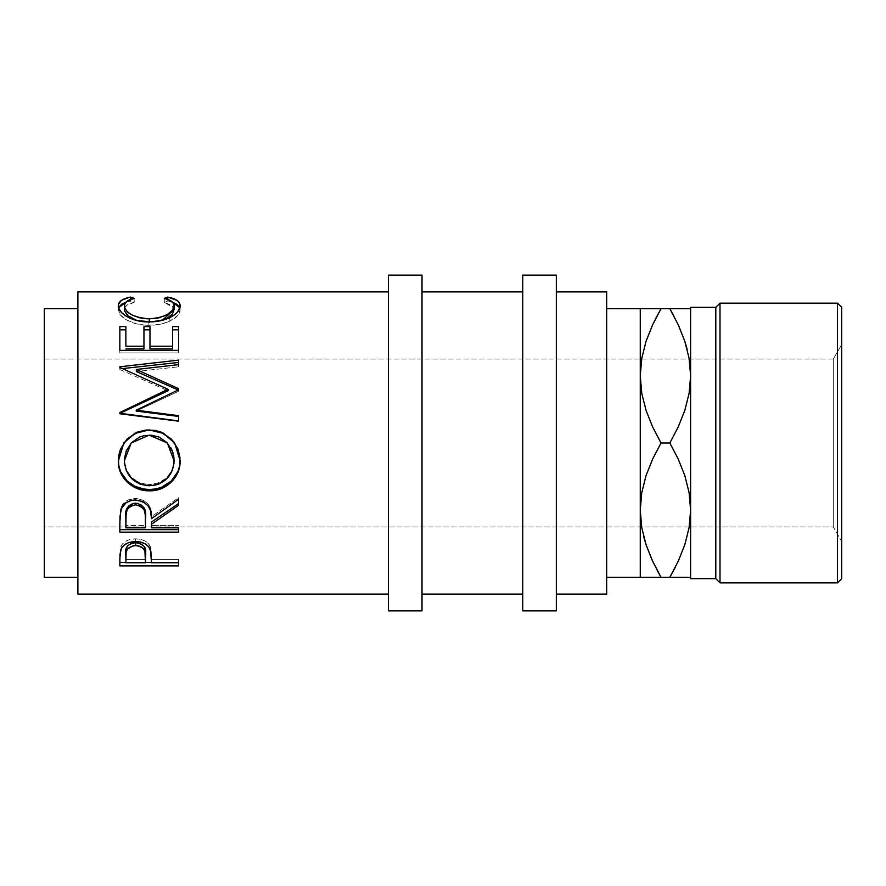 <?xml version="1.0" encoding="UTF-8"?>
<svg xmlns="http://www.w3.org/2000/svg" width="886" height="886" viewBox="0 0 886 886"><rect width="100%" height="100%" fill="white"/><g stroke="black" fill="none" stroke-linecap="round" stroke-linejoin="round"><path stroke-width="0.66" stroke-dasharray="4.43 3.32" d="M833.305 526.937L833.305 359.063L841.7 344.521L841.7 541.479L833.305 526.937L44.3 526.937L44.3 359.063L833.305 359.063L833.305 526.937L833.305 359.063L44.3 359.063L44.3 526.937L44.3 308.705L44.3 577.295L44.3 360.68L44.3 526.937L833.305 526.937L841.7 541.479L841.7 344.521L841.7 578.658L841.7 307.342L841.7 539.585L841.7 344.521L833.305 359.063L833.305 526.937M388.445 594.085L388.445 275.125L388.445 594.085M77.879 577.295L77.879 308.705L77.879 577.295M606.677 308.705L606.677 594.085L606.677 308.705M556.319 291.915L556.319 594.085L556.319 291.915M422.013 291.915L422.013 594.085L422.013 291.915M522.74 594.085L522.74 275.125L522.74 594.085M640.257 510.148L640.257 375.852L640.257 510.148L641.741 527.524L640.257 510.148L641.785 492.505L640.257 510.148M641.774 308.705L640.257 308.705L640.257 375.852L640.257 308.705L675.254 308.705M644.022 308.705L646.06 308.705M641.785 358.199L640.257 375.852L641.741 393.229L646.027 410.329L652.65 426.974L661.022 443L652.672 458.992L646.104 475.45L641.785 492.505L646.104 475.45L652.672 458.992L661.022 443L669.838 443L678.2 427.008L684.767 410.55L689.075 393.495L690.615 375.852L690.615 510.148L690.615 375.852L689.12 358.476L690.615 375.852L690.615 308.705L690.615 443L690.615 307.342L690.615 578.658L690.615 443L690.615 577.295L690.615 510.148L689.12 492.771L684.834 475.671L678.211 459.026L669.838 443L678.2 427.008L684.767 410.55L689.075 393.495L690.615 375.852L690.615 510.148L689.12 492.771L684.834 475.671L678.211 459.026L669.838 443L661.022 443L652.65 426.974L646.027 410.329L641.741 393.229L640.257 375.852L641.785 358.199M646.071 341.243L643.801 348.918M655.23 319.403L652.65 324.73M686.849 577.295L661.022 577.295L652.65 561.27L657.179 570.362M646.071 544.757L652.107 560.096M643.712 536.728L644.022 537.902M644.056 577.295L640.257 577.295M655.607 577.295L641.763 577.295M689.098 577.295L690.615 577.295L690.615 510.148L689.075 527.801L690.615 510.148L690.615 577.295L684.8 577.295M684.8 544.757L687.06 537.082M675.63 566.597L678.211 561.27M686.805 308.705L690.615 308.705M678.211 324.73L669.838 308.705L689.109 308.705M678.2 324.697L673.681 315.637M684.8 341.243L678.754 325.904M687.148 349.272L686.838 348.098M652.672 308.705L669.838 308.705M678.189 308.705L684.823 308.705M684.8 341.254L678.798 326.004M646.06 341.254L643.856 348.707M646.06 544.746L652.063 559.996M661.022 577.295L678.2 577.295M684.8 544.746L687.004 537.293M652.683 577.295L646.049 577.295M715.799 307.342L715.799 578.658L715.799 307.342M719.997 582.855L719.997 303.145L719.997 582.855M837.503 303.145L837.503 582.855L837.503 303.145M556.319 275.125L556.319 610.875L556.319 275.125M556.319 594.085L556.319 591.183L556.319 594.085M422.013 275.125L422.013 610.875L422.013 275.125M422.013 594.085L422.013 591.183L422.013 594.085M167.376 443L149.18 435.148L131.206 443L139.49 437.219L144.241 435.812L151.683 435.469L158.926 437.197L163.29 439.534L167.077 442.679L170.677 447.496M124.361 460.332L124.361 460.332C125.734 475.184 134.096 483.269 149.457 484.587L149.457 485.772L149.457 484.587C164.663 483.191 172.87 475.117 174.077 460.332L172.349 469.624L167.055 477.465L159.07 482.815L149.457 484.587L139.755 482.837L131.604 477.576L126.255 469.669L124.361 460.332M125.867 525.476L125.867 516.394L125.867 525.476L145.459 525.476L145.459 527.834L145.537 516.616L145.459 525.476L125.867 525.476L125.867 527.834L125.867 525.476M125.867 559.443L125.867 552.786L125.867 559.443L145.459 559.443L145.459 562.765L145.581 553.074L145.459 559.443L125.867 559.443L125.867 562.765L125.867 559.443M125.757 302.325L130.63 301.14L134.151 302.37L134.151 298.349L134.151 302.37C127.595 303.843 124.328 306.301 124.361 309.746L124.937 307.376L126.776 305.316L134.151 302.37L130.63 301.14L125.258 302.491M139.479 321.253L149.28 322.305L139.479 321.253M151.805 322.238L162.193 320.378L151.805 322.238M173.933 308.406L174.077 309.591L173.756 307.83L164.287 302.37L171.585 305.271L173.933 308.406M173.113 302.491L167.786 301.14L164.287 302.37L167.786 301.14L172.748 302.37M179.936 308.129L180.102 309.579L179.936 308.129M180.079 310.277L180.102 309.579C180.312 313.644 176.879 317.487 169.835 321.109L177.721 315.505L180.079 310.277M167.598 322.061L169.835 321.109C163.788 323.911 156.811 325.306 148.881 325.295L160.056 324.265L167.598 322.061M145.813 325.217L148.881 325.295C132.058 325.738 117.484 316.313 118.336 309.613L120.385 314.929L126.908 320.123L136.898 323.977L145.813 325.217M118.381 308.871L118.602 307.796L118.381 308.871M119.843 326.591L119.843 352.905L178.595 352.905L178.595 329.825M125.867 346.227L125.867 326.591M143.953 329.825L143.953 348.918L143.953 329.825M149.978 348.918L149.978 326.591L149.978 348.918M172.571 329.825L172.571 348.918L172.571 329.825M178.595 420.916L178.595 421.526L178.595 420.916L178.595 421.526L119.843 414.094L119.843 412.533L119.843 414.094L178.595 421.526L178.595 416.431M119.843 369.528L168.052 390.759L119.843 369.528L119.843 367.435L119.843 369.528M122.501 368.598L119.843 368.886L122.501 368.598M178.595 364.622L178.595 366.793L178.595 364.622L178.595 366.793L136.322 371.522L178.595 366.793L178.595 362.44M178.595 390.183L178.595 388.677L178.595 391.258L136.222 411.082L178.595 391.258L178.595 390.183M118.458 457.63L118.336 461.085L123.752 443.011L120.474 448.958L118.458 457.63M127.152 439.057L123.863 442.867M177.876 448.637L174.664 443L180.102 460.133L179.57 454.285L177.876 448.637M173.667 455.592L173.833 456.667M172.305 450.874L172.692 451.915M126.2 450.93L126.643 449.922M178.595 503.558L178.595 497.722L151.484 516.582L149.922 507.124L148.261 504.2L142.768 499.837L135.558 498.408L128.082 499.981L122.545 504.699L120.64 508.885L119.843 532.143M151.484 525.476L151.484 521.998L151.484 525.476L178.595 525.476L151.484 525.476L151.484 527.834L151.484 525.476M178.595 529.662L178.595 527.834M127.285 507.722L128.725 505.851M138.138 503.425L140.542 504.367M178.595 565.91L178.595 562.499L151.484 562.499L178.595 562.499L178.595 559.443L151.484 559.443L150.897 548.611L148.626 543.849L145.26 541.069L140.708 539.341L135.602 538.843L128.26 540.006L124.25 542.21L121.526 545.2L120.142 549.564L119.843 565.91M125.867 562.499L145.459 562.499L125.867 562.499M144.916 547.947L145.337 549.674M77.879 594.085L77.879 291.915L77.879 594.085M77.879 308.705L77.879 574.715L77.879 308.705M118.336 305.803L118.336 309.613L118.336 305.803M130.63 301.14L130.63 299.379L130.63 301.14M148.881 321.928L148.881 325.295L148.881 321.928M169.835 317.62L169.835 321.109L169.835 317.62M180.102 305.77L180.102 309.579L180.102 305.77M167.786 299.402L167.786 301.14L167.786 299.402M164.287 298.349L164.287 302.37L164.287 298.349M178.595 350.335L178.595 352.905L178.595 350.335L178.595 352.905L119.843 352.905L119.843 350.335M119.843 366.771L119.843 368.886L119.843 366.771M178.595 389.785L178.595 391.258L178.595 389.785M178.595 499.294L178.595 497.722L178.595 499.294L178.595 497.722L151.484 516.582L151.484 518.675L151.484 516.582C152.248 506.127 146.932 500.069 135.558 498.408L135.558 499.992L135.558 498.408C127.728 498.752 122.755 502.24 120.64 508.885L119.843 522.386M178.595 562.765L178.595 559.443L178.595 562.765L178.595 559.443L151.484 559.443L151.484 556.906L151.484 560.162L150.52 547.183C148.449 541.855 143.477 539.076 135.602 538.843L135.602 541.579L135.602 538.843C127.938 539.053 122.988 541.734 120.729 546.861L119.843 558.856M151.484 562.765L151.484 559.443L151.484 562.765"/><path stroke-width="1.33" d="M641.641 359.063L641.763 358.332M689.219 359.063L689.098 358.332L689.219 359.063M689.219 526.937L689.098 527.668M641.641 526.937L641.763 527.668L641.641 526.937M77.879 594.085L388.445 594.085L77.879 594.085L77.879 291.915L77.879 594.085M388.445 291.915L77.879 291.915L388.445 291.915M178.595 565.91L119.843 565.91L119.987 554.337L121.526 548.113L124.25 545.045L128.26 542.786L135.602 541.579L140.708 542.099L145.26 543.871L148.626 546.728L150.864 551.48L151.484 562.765L178.595 562.765L178.595 565.91L178.595 562.765L178.595 565.91L119.843 565.91L119.843 562.499L125.867 562.499L119.843 562.499L119.843 558.856L119.843 565.91M178.595 529.662L178.595 532.143L119.843 532.143L119.964 516.627L121.404 508.553L125.945 502.927L130.463 500.679L134.262 500.025L142.768 501.465L148.261 505.95L150.476 510.546L151.484 518.675L178.595 499.294L178.595 505.286L151.484 524.246L151.484 527.834L178.595 527.834L178.595 532.143L119.843 532.143L119.843 529.662L178.595 529.662L119.843 529.662L119.843 522.386L119.843 532.143M118.48 464.087L118.846 455.005L120.485 449.102L127.163 438.935L137.219 432.113L146.112 430.02L155.249 430.419L161.097 432.102L171.109 438.836L177.864 448.781L179.969 457.586L179.581 466.601L177.931 472.338L171.264 482.106L161.318 488.64L152.514 490.678L143.454 490.279L137.629 488.684L132.247 486.037L127.495 482.427L120.695 472.747L118.48 464.087M178.595 390.183L178.595 388.677L136.322 369.484L178.595 388.677L178.595 389.785L136.222 410.174L178.595 415.678L178.595 420.916L119.843 413.275L119.843 412.533L168.052 389.264L119.843 367.435L119.843 366.771L178.595 360.137L178.595 364.622L136.322 369.484L136.322 371.522L178.595 390.183L136.322 371.522L136.322 369.484L178.595 364.622L178.595 362.44L122.501 368.598L178.595 362.44M178.595 350.335L178.595 326.591L172.571 326.591L172.571 346.227L149.978 346.227L149.978 326.591L143.953 326.591L143.953 346.227L125.867 346.227L125.867 326.591L119.843 326.591L119.843 350.335L178.595 350.335L119.843 350.335L119.843 326.591L125.867 326.591L125.867 346.227L143.953 346.227L143.953 326.591L149.978 326.591L149.978 346.227L172.571 346.227L172.571 326.591L178.595 326.591L178.595 350.335L178.595 329.825L172.571 329.825L178.595 329.825M129.168 297.386L130.63 297.087L134.151 298.349L126.776 301.384L124.505 304.684L124.793 308.118L127.13 311.473L131.338 314.652L139.479 317.775L146.766 318.794L154.319 318.595L159.148 317.764L167.288 314.563L172.482 310.244L174.077 305.781L173.479 303.4L171.585 301.329L164.287 298.349L167.786 297.087L177.045 300.409L179.382 302.868L179.969 307.22L177.721 311.861L174.431 314.907L165.206 319.492L151.716 321.873L136.898 320.577L126.908 316.612L121.615 312.669L118.824 308.472L118.502 304.297L121.349 300.42L129.168 297.386M44.3 577.295L77.879 577.295L44.3 577.295L44.3 308.705L44.3 577.295M77.879 308.705L44.3 308.705L77.879 308.705M388.445 610.875L422.013 610.875L422.013 275.125L388.445 275.125L388.445 610.875L388.445 275.125L422.013 275.125L422.013 610.875L388.445 610.875M522.74 610.875L556.319 610.875L556.319 275.125L522.74 275.125L522.74 610.875L522.74 275.125L556.319 275.125L556.319 610.875L522.74 610.875M837.503 582.855L841.7 578.658L841.7 307.342L837.503 303.145L837.503 582.855L837.503 303.145L719.997 303.145L715.799 307.342L715.799 578.658L719.997 582.855L719.997 303.145L719.997 582.855L837.503 582.855L719.997 582.855L715.799 578.658L715.799 307.342L690.615 307.342L690.615 578.658L715.799 578.658L690.615 578.658L690.615 307.342L715.799 307.342L719.997 303.145L837.503 303.145L841.7 307.342L841.7 578.658L837.503 582.855M652.107 560.096L646.104 544.846L641.785 527.801L640.257 510.148L640.257 308.705L606.677 308.705L640.257 308.705L640.257 577.295L640.257 510.148L641.741 492.771L646.027 475.671L652.65 459.026L661.022 443L652.672 427.008L646.104 410.55L641.785 393.495L640.257 375.852L641.741 358.476L646.027 341.365L652.65 324.73L646.071 341.243M606.677 577.295L640.257 577.295L606.677 577.295M556.319 594.085L606.677 594.085L606.677 291.915L556.319 291.915L606.677 291.915L606.677 594.085L556.319 594.085M422.013 594.085L522.74 594.085L422.013 594.085M522.74 291.915L422.013 291.915L522.74 291.915M673.681 315.637L669.838 308.705L661.022 308.705L652.672 324.697L661.022 308.705L652.672 308.705M641.774 308.705L644.022 308.705M657.179 570.362L661.022 577.295L652.672 561.303L646.104 544.846L641.785 527.801L640.257 510.148L641.741 492.771L646.027 475.671L652.65 459.026L661.022 443L652.672 427.008L646.104 410.55L641.785 393.495L640.257 375.852L641.741 358.476L646.027 341.365L652.65 324.73L661.022 308.705L655.23 319.403M644.022 537.902L646.071 544.757M641.763 577.295L644.056 577.295M640.257 577.295L686.849 577.295M655.607 577.295L652.683 577.295M641.763 308.705L646.049 308.705L641.763 308.705M678.754 325.904L684.767 341.154L689.075 358.199L690.615 375.852L689.12 393.229L684.834 410.329L678.211 426.974L669.838 443L678.2 458.992L684.767 475.45L689.075 492.505L690.615 510.148L689.12 527.524L684.834 544.635L678.211 561.27L669.838 577.295L675.63 566.597M675.254 308.705L669.838 308.705L678.2 324.697L684.767 341.154L689.075 358.199L690.615 375.852L689.12 393.229L684.834 410.329L678.211 426.974L669.838 443L661.022 443L669.838 443L678.2 458.992L684.767 475.45L689.075 492.505L690.615 510.148L689.12 527.524L684.834 544.635L678.211 561.27L669.838 577.295L678.2 561.303L684.8 544.757M684.8 577.295L689.109 577.295M690.615 308.705L686.805 308.705M689.098 308.705L669.838 308.705L678.2 324.697M686.838 348.098L684.8 341.243M684.8 308.705L678.2 308.705M669.838 308.705L646.049 308.705M687.148 349.272L684.8 341.254M678.798 326.004L678.211 324.73M652.672 324.697L646.06 341.254M643.712 536.728L646.06 544.746M652.063 559.996L661.022 577.295L646.06 577.295M678.2 561.303L684.8 544.746M661.022 577.295L678.189 577.295M146.976 485.672L154.363 485.34L159.07 483.955L167.055 478.451L172.349 470.377L173.988 463.278L173.656 455.891L172.305 451.096L167.077 442.668L158.926 437.031L151.683 435.259L144.241 435.602L139.49 437.053L131.427 442.756L126.2 451.151L124.472 458.361L124.472 463.3L126.255 470.422L131.604 478.562L139.755 483.977L146.976 485.672M140.509 504.355L143.997 507.767L145.537 516.593C146.6 509.251 143.266 504.754 135.547 503.115L135.547 504.832C143.277 506.57 146.611 511.189 145.537 518.72L145.459 527.834L145.293 514.135L143.997 509.616L140.542 506.127L135.547 504.832L130.674 506.139L127.285 509.561L126.089 514.002L125.867 527.834L145.459 527.834L125.867 527.834L125.867 518.498C124.76 511.078 127.983 506.515 135.547 504.832L135.547 503.115C128.005 504.721 124.782 509.151 125.867 516.394L127.385 507.545M145.459 562.765L144.916 550.948L142.58 547.703L140.575 546.507L136.92 545.577L133.121 545.754L127.362 549.098L126.1 552.499L125.867 562.765L145.459 562.765L125.867 562.765L125.867 555.921C124.837 550.284 128.093 546.817 135.624 545.51L135.624 542.664C128.105 543.893 124.848 547.271 125.867 552.786L125.867 555.921L126.1 549.464L127.362 546.141L130.818 543.616L134.362 542.73L135.624 542.664L135.624 545.51C143.299 546.884 146.622 550.45 145.581 556.22L145.459 562.765M173.833 456.667L174.077 460.831L167.376 443L174.077 460.831C172.881 476.003 164.674 484.321 149.457 485.772C134.107 484.432 125.746 476.114 124.361 460.831L131.206 443L124.361 460.831L126.2 450.93L131.427 442.767M131.194 443.022L149.18 435.148L167.376 443M145.581 553.074C146.611 547.426 143.299 543.96 135.624 542.664L140.575 543.639L144.03 546.274L145.337 549.674L145.581 556.198M124.461 310.787L127.673 315.637L137.075 320.61L128.337 316.202L124.461 310.787M167.288 318.129L162.193 320.378L174.077 309.591L172.482 313.932L167.288 318.129M179.936 308.129L177.045 304.374L172.748 302.37L179.836 307.807M118.602 307.796L125.757 302.325L121.349 304.374L118.502 308.151M125.867 329.825L119.843 329.825L125.867 329.825M143.953 348.918L125.867 348.918L143.953 348.918L143.953 346.227L143.953 348.918M149.978 329.825L143.953 329.825L149.978 329.825M172.571 348.918L149.978 348.918L172.571 348.918L172.571 346.227L172.571 348.918M168.052 390.759L119.843 413.374L168.052 390.759L168.052 389.264L168.052 390.759M178.595 416.431L136.222 411.082L178.595 416.431L178.595 420.916L119.843 413.275L119.843 412.533L168.052 389.264L119.843 367.435L119.843 366.771L119.843 367.435M123.863 442.867L118.336 461.085C117.871 477.665 132.966 491.331 149.479 490.8L149.479 489.482L155.515 488.972L161.318 487.378L171.264 481.02L177.931 471.518L179.581 465.947L180.102 460.133C180.822 476.048 165.959 490.069 149.479 489.482C133.022 490.013 117.805 476.668 118.336 460.587L118.923 466.39L120.695 471.917L127.495 481.331L134.871 486.248L143.454 488.972L149.479 489.482L149.479 490.8C165.937 491.442 180.844 476.956 180.102 460.62L174.664 443.011L171.087 438.935L161.064 432.39L152.237 430.375L143.1 430.773L137.219 432.423L127.152 439.057M172.692 451.915L173.667 455.592M170.677 447.496L172.305 450.874M178.595 503.558L178.595 499.294L178.595 505.286L151.484 524.246L151.484 521.998L178.595 503.558L151.484 521.998L151.484 527.834L178.595 527.834M128.725 505.851L133 503.425L138.205 503.447M145.459 562.499L151.484 562.499L145.459 562.499M130.63 299.379L130.63 297.087C122.379 298.626 118.281 301.528 118.336 305.803C117.406 312.636 132.069 322.404 148.881 321.928C156.8 321.939 163.777 320.499 169.835 317.62C176.89 313.888 180.312 309.934 180.102 305.77C180.113 301.528 176.004 298.637 167.786 297.087L167.786 299.402L167.786 297.087L164.287 298.349C170.732 299.856 173.999 302.336 174.077 305.781L174.077 309.591L174.077 305.781C173.202 313.135 164.94 317.498 149.28 318.849L149.28 322.305L149.28 318.849C133.764 317.542 125.458 313.234 124.361 305.936L124.361 309.746L124.361 305.936C124.35 302.392 127.617 299.867 134.151 298.349L130.63 297.087L130.63 299.379M149.978 346.227L149.978 348.918L149.978 346.227M125.867 346.227L125.867 326.591M119.843 350.335L119.843 326.591M119.843 366.771L178.595 360.137L178.595 364.622M119.843 413.374L119.843 412.533M178.595 388.677L178.595 389.785L136.222 410.174L136.222 411.082L136.222 410.174L178.595 415.678L178.595 420.916M149.202 429.887L163.445 433.453L174.653 442.989L163.467 433.199L149.202 429.887L134.905 433.188L123.763 443L134.905 433.464L149.202 429.887M178.595 499.294L151.484 518.675C152.248 507.944 146.943 501.709 135.558 499.992C127.706 500.357 122.733 503.946 120.64 510.768L119.843 522.386M178.595 562.765L151.484 562.765L150.52 550.162C148.405 544.657 143.432 541.8 135.602 541.579C127.949 541.8 122.988 544.558 120.729 549.818L119.843 558.856M145.537 518.698L145.537 516.593"/></g></svg>
